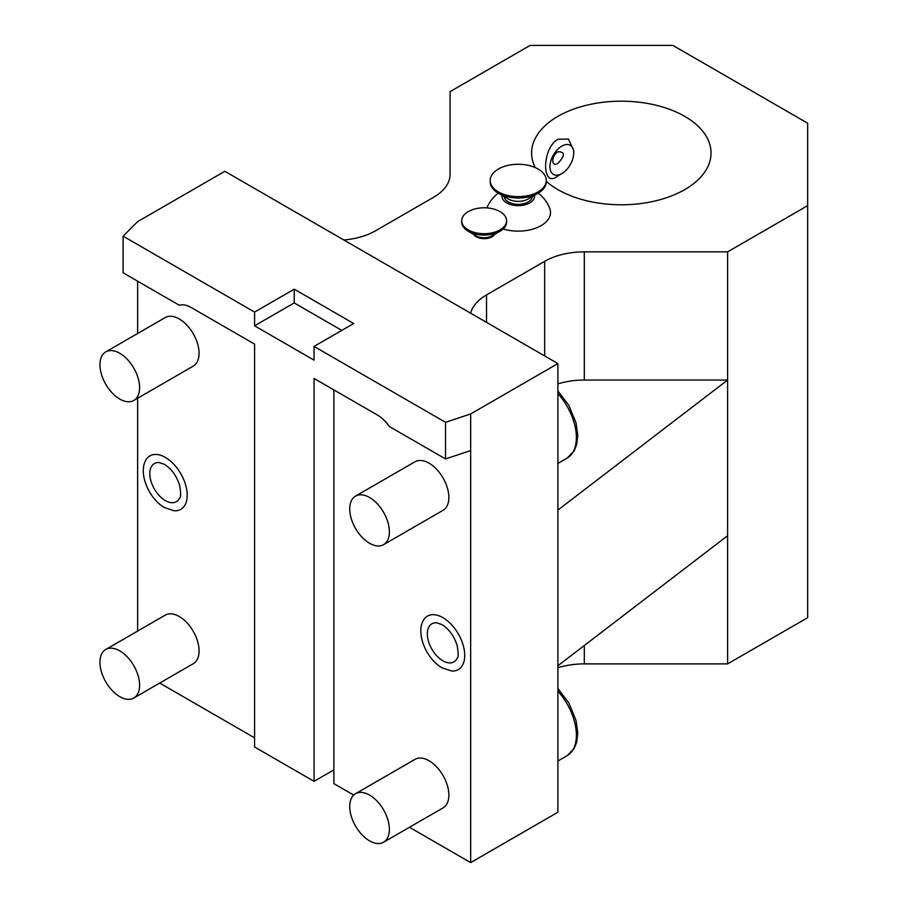 <?xml version="1.0" encoding="UTF-8"?>
<svg xmlns="http://www.w3.org/2000/svg" width="908" height="908" viewBox="0 0 908 908"><rect width="100%" height="100%" fill="white"/><g stroke="black" fill="none" stroke-linecap="round" stroke-linejoin="round"><path stroke-width="1.36" d="M333.872 389.907L333.872 783.627L353.7 795.067M409.485 827.279L470.662 862.6L557.887 812.24L557.887 665.734L727.614 535.709L727.614 251.857L807.666 205.639L807.666 123.227L672.862 45.4L530.136 45.4L450.073 91.617L450.073 174.359A56.069 32.37 180 0 1 433.649 197.24L375.503 230.814A56.069 32.37 180 0 1 343.791 239.973M159.706 683.066L254.581 737.841M254.581 747L314.054 781.334L314.054 378.454L377.49 415.081A28.034 16.185 -120 0 1 389.384 426.533L445.522 458.937L470.662 450.561L470.662 413.935L557.887 363.575L224.844 171.294L137.619 221.654L123.102 236.171L123.102 272.797L179.251 305.213A28.034 16.185 -120 0 1 191.145 307.494L254.581 344.121L254.581 747M333.872 769.893L314.054 781.334M137.619 631.083L137.619 398.237M137.619 333.497L137.619 281.174M165.369 457.416A30.872 17.819 60 0 1 186.742 489.821A30.872 17.819 60 0 1 174.064 510.75L164.496 507.583C149.548 499.275 138.481 474.544 145.348 461.014A30.872 17.819 60 0 1 165.369 457.416M133.794 400.451L193.268 366.117A28.034 16.185 -120 0 0 197.558 343.644A28.034 16.185 -120 0 0 179.251 318.946A28.034 16.185 -120 0 0 165.233 317.55L105.759 351.895A28.034 16.185 -120 0 0 101.458 374.357A28.034 16.185 -120 0 0 119.777 399.066A28.034 16.185 60 0 0 133.794 400.451A28.034 16.185 60 0 0 138.095 377.989A28.034 16.185 60 0 0 119.777 353.28A28.034 16.185 -120 0 0 105.759 351.895M133.794 698.036L193.268 663.691A28.034 16.185 -120 0 0 197.558 641.23A28.034 16.185 -120 0 0 179.251 616.521A28.034 16.185 -120 0 0 165.233 615.136L105.759 649.47A28.034 16.185 -120 0 0 101.458 671.943A28.034 16.185 -120 0 0 119.777 696.64A28.034 16.185 60 0 0 133.794 698.036A28.034 16.185 60 0 0 138.095 675.563A28.034 16.185 60 0 0 119.777 650.866A28.034 16.185 -120 0 0 105.759 649.47M727.614 535.709L727.614 663.896L584.309 663.896A56.069 32.37 0 0 0 557.887 667.709M727.614 663.896L807.666 617.667L807.666 205.639M470.662 313.215A56.069 32.37 180 0 1 486.518 294.907L544.664 261.334A56.069 32.37 180 0 1 584.309 251.857L727.614 251.857M546.275 181.362A89.71 51.79 0 0 0 684.757 189.613A89.71 51.79 0 0 0 711.032 152.987A89.71 51.79 0 0 0 655.655 105.135A89.71 51.79 0 0 0 557.887 116.36A89.71 51.79 0 0 0 531.611 152.987A89.71 51.79 0 0 0 535.243 167.583M538.194 193.2A33.641 33.641 0 0 1 549.794 208.613A32.268 18.625 180 0 1 541.054 225.672A32.268 18.625 180 0 1 503.168 228.975M494.735 234.309A11.214 6.47 180 0 1 492.068 236.761A11.214 6.47 180 0 1 473.545 234.309M557.887 665.734L557.887 363.575M557.887 510.08L727.614 380.043L584.309 380.043A56.069 32.37 0 0 0 557.887 383.868M470.662 862.6L470.662 450.561M470.662 413.935L445.522 422.322L445.522 458.937M442.911 617.644A30.872 17.819 60 0 1 464.272 650.06A30.872 17.819 60 0 1 451.594 670.978L442.037 667.811C427.078 659.514 416.023 634.771 422.89 621.254A30.872 17.819 60 0 1 442.911 617.644M383.573 544.664L443.047 510.319A28.034 16.185 -120 0 0 447.349 487.857A28.034 16.185 -120 0 0 429.03 463.159A28.034 16.185 -120 0 0 415.013 461.763L355.539 496.097A28.034 16.185 -120 0 0 351.237 518.57A28.034 16.185 -120 0 0 369.556 543.268A28.034 16.185 60 0 0 383.573 544.664A28.034 16.185 60 0 0 387.875 522.191A28.034 16.185 60 0 0 369.556 497.493A28.034 16.185 -120 0 0 355.539 496.097M383.573 842.238L443.047 807.904A28.034 16.185 -120 0 0 447.349 785.443A28.034 16.185 -120 0 0 429.03 760.734A28.034 16.185 -120 0 0 415.013 759.349L355.539 793.683A28.034 16.185 -120 0 0 351.237 816.144A28.034 16.185 -120 0 0 369.556 840.853A28.034 16.185 60 0 0 383.573 842.238A28.034 16.185 60 0 0 387.875 819.776A28.034 16.185 60 0 0 369.556 795.067A28.034 16.185 -120 0 0 355.539 793.683M445.522 422.322L314.054 346.413L314.054 360.147L254.581 325.813L254.581 312.08L123.102 236.171M314.054 346.413L353.7 323.52L294.226 289.187L294.226 302.92L254.581 325.813M254.581 312.08L294.226 289.187M341.805 330.387L294.226 302.92M457.178 658.243A22.008 12.712 60 0 1 442.911 660.82A22.008 12.712 60 0 1 427.668 637.7A22.008 12.712 60 0 1 436.714 622.786L442.037 624.647C448.972 629.006 453.989 635.895 457.099 645.293C458.483 653.215 458.517 657.528 457.178 658.243M573.742 152.987A16.821 9.716 -60 0 1 561.848 173.587A16.821 9.716 120 0 1 549.953 166.72A16.821 9.716 120 0 1 561.848 146.12A16.821 9.716 -60 0 1 573.742 152.987L573.742 150.274L568.363 139.026L557.887 139.253C541.543 148.288 541.543 189.647 557.887 175.88L561.848 173.587L557.887 175.88M557.887 163.372C551.065 167.662 551.065 155.949 557.887 151.761C565.23 151.693 565.23 155.563 557.887 163.372M502.022 195.356A16.287 9.398 0 0 0 506.721 202.893A16.287 9.398 180 0 0 525.176 204.754A16.287 9.398 180 0 0 534.449 195.356M532.236 196.639A14.017 8.093 180 0 1 528.15 201.973A14.017 8.093 180 0 1 513.179 203.801A14.017 8.093 180 0 1 504.235 196.639M528.15 199L538.058 193.268L528.15 199A14.017 8.093 180 0 1 508.321 199L498.413 193.268A28.034 16.185 180 0 1 490.207 181.827L490.207 180.454A28.034 16.185 180 0 1 498.413 169.013A28.034 16.185 0 0 1 528.967 165.494A28.034 16.185 0 0 1 546.275 180.454L546.275 181.827A28.034 16.185 0 0 1 538.058 193.268L538.058 193.268A28.034 16.185 180 0 1 498.413 193.268M546.275 180.454A28.034 16.185 0 0 1 538.058 191.894A28.034 16.185 180 0 1 507.504 195.413A28.034 16.185 180 0 1 490.207 180.454M492.068 235.853L500.002 231.268L492.068 235.853A11.214 6.47 180 0 1 476.212 235.853L468.278 231.268A22.428 12.95 180 0 1 461.707 222.119L461.707 220.746A22.428 12.95 180 0 1 468.278 211.587A22.428 12.95 0 0 1 492.726 208.783A22.428 12.95 0 0 1 506.573 220.746L506.573 222.119A22.428 12.95 0 0 1 500.002 231.268L500.002 231.268A22.428 12.95 180 0 1 468.278 231.268M506.573 220.746A22.428 12.95 0 0 1 500.002 229.894A22.428 12.95 180 0 1 475.554 232.709A22.428 12.95 180 0 1 461.707 220.746M179.648 498.015A22.008 12.712 60 0 1 165.369 500.58A22.008 12.712 60 0 1 150.138 477.472A22.008 12.712 60 0 1 159.172 462.547L164.496 464.408C171.43 468.778 176.447 475.656 179.557 485.054C180.942 492.976 180.976 497.3 179.648 498.015M584.309 663.896L584.309 645.486M486.518 322.374L486.518 294.907M544.664 355.947L544.664 261.334M584.309 380.043L584.309 251.857M557.887 393.618A44.855 25.901 60 0 1 567.103 458.131L557.887 463.443M557.887 691.204A44.855 25.901 60 0 1 567.103 755.706L557.887 761.029M557.887 390.951L568.828 405.377L576.047 422.878L577.76 435.522L576.694 444.591L574.185 450.867L567.103 458.131M498.288 193.2A33.641 33.641 0 0 0 486.96 207.898M557.887 688.536L568.828 702.962L576.047 720.464L577.76 733.108L576.694 742.177L574.185 748.453L567.103 755.706"/></g></svg>
